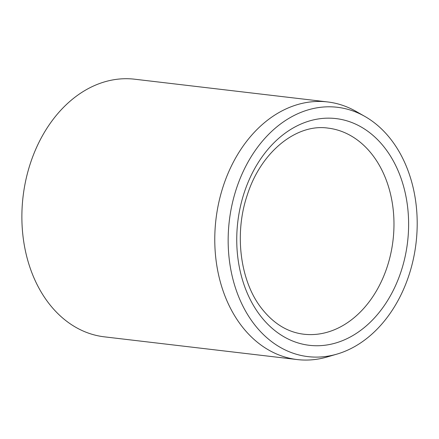 <?xml version="1.0" encoding="UTF-8"?>
<svg xmlns="http://www.w3.org/2000/svg" width="439" height="439" viewBox="0 0 439 439"><rect width="100%" height="100%" fill="white"/><g stroke="black" fill="none" stroke-linecap="round" stroke-linejoin="round"><path stroke-width="0.66" d="M416.287 206.242A125.532 94.017 -83.3 0 1 336.954 354.108A125.532 94.017 -83.3 0 1 229.301 220.96A125.532 94.017 -83.3 0 1 364.952 116.478A125.532 94.017 -83.3 0 1 416.287 206.242M336.954 354.108L327.187 356.962A129.703 97.145 -83.3 0 1 297.258 359.568L104.356 336.839A129.703 97.145 -83.3 0 1 23.058 196.661A129.703 97.145 -83.3 0 1 134.707 79.212L327.609 101.941A129.703 97.145 -83.3 0 1 356.117 111.435L364.952 116.478M297.258 359.568A129.703 97.145 -83.3 0 1 215.955 219.385A129.703 97.145 -83.3 0 1 327.609 101.941M334.578 343.325A114.14 85.484 96.7 0 0 390.436 156.026A114.14 85.484 96.7 0 0 243.014 196.524A114.14 85.484 96.7 0 0 334.578 343.325M326.665 332.4A103.763 77.714 96.7 0 0 393.975 225.009A103.763 77.714 96.7 0 0 327.988 128.106C296.962 123.452 261.178 151.274 247.327 194.878C234.053 233.537 240.138 280.686 261.117 307.783C273.157 323.4 287.358 332.208 303.706 334.205A103.763 77.714 96.7 0 0 326.665 332.4"/></g></svg>
